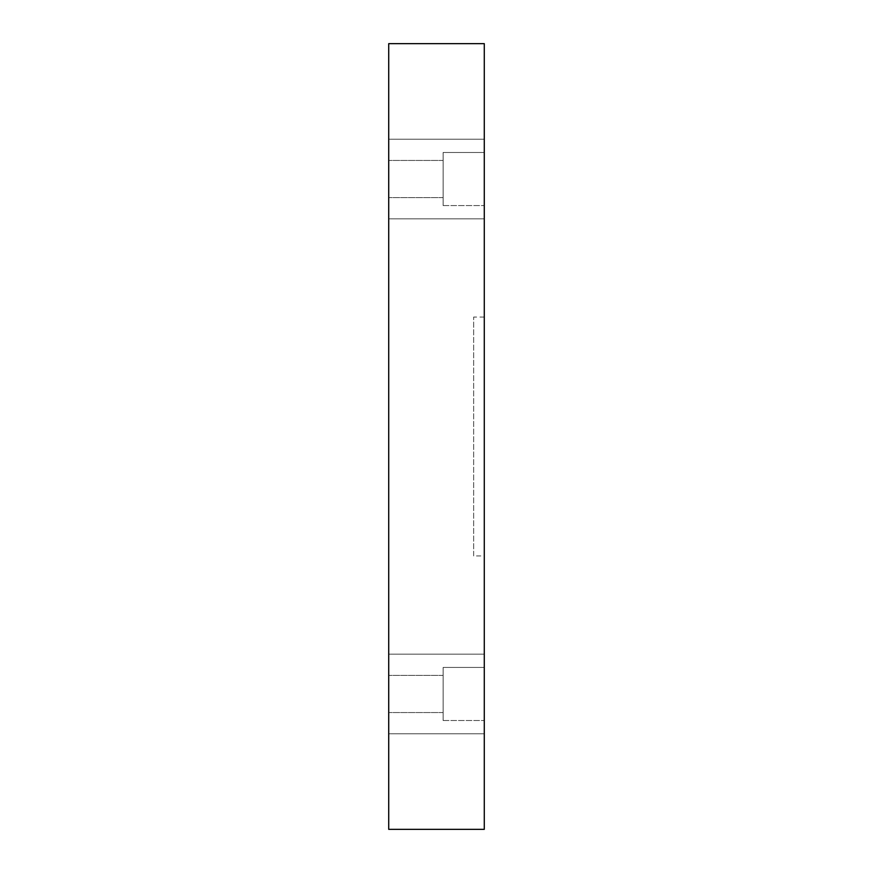 <?xml version="1.0" encoding="UTF-8"?>
<svg xmlns="http://www.w3.org/2000/svg" width="873" height="873" viewBox="0 0 873 873"><rect width="100%" height="100%" fill="white"/><g stroke="black" fill="none" stroke-linecap="round" stroke-linejoin="round"><path stroke-width="0.65" stroke-dasharray="4.37 3.27" d="M484.275 829.35L484.275 43.65L388.725 43.65L388.725 829.35L484.275 829.35M484.275 152.48L484.275 205.57L484.275 152.48L484.275 205.57L484.275 152.48L443.135 152.48L443.135 205.57L443.135 152.48L443.135 205.57L443.135 152.48L484.275 152.48M484.275 667.43L484.275 720.52L484.275 667.43L484.275 720.52L484.275 667.43L443.135 667.43L443.135 720.52L443.135 667.43L443.135 720.52L443.135 667.43L484.275 667.43M484.275 693.98L484.275 654.161L484.275 693.98M484.275 179.02L484.275 218.839L484.275 179.02M484.275 555.948L484.275 317.052L484.275 555.948L473.657 555.948L473.657 317.052L473.657 555.948M388.725 179.02L388.725 218.839L388.725 179.02M388.725 693.98L388.725 654.161L388.725 693.98M443.135 179.02L443.135 197.604L443.135 179.02M443.135 693.98L443.135 675.396L443.135 693.98M443.135 160.446L388.725 160.446L443.135 160.446M443.135 197.604L388.725 197.604L443.135 197.604M443.135 205.57L484.275 205.57L443.135 205.57M443.135 675.396L388.725 675.396L443.135 675.396M443.135 712.554L388.725 712.554L443.135 712.554M443.135 720.52L484.275 720.52L443.135 720.52M484.275 654.161L388.725 654.161L484.275 654.161M484.275 733.789L388.725 733.789L484.275 733.789M484.275 139.211L388.725 139.211L484.275 139.211M484.275 218.839L388.725 218.839L484.275 218.839M484.275 317.052L473.657 317.052"/><path stroke-width="1.31" d="M484.275 43.65L484.275 829.35L388.725 829.35L388.725 43.65L484.275 43.65"/></g></svg>
